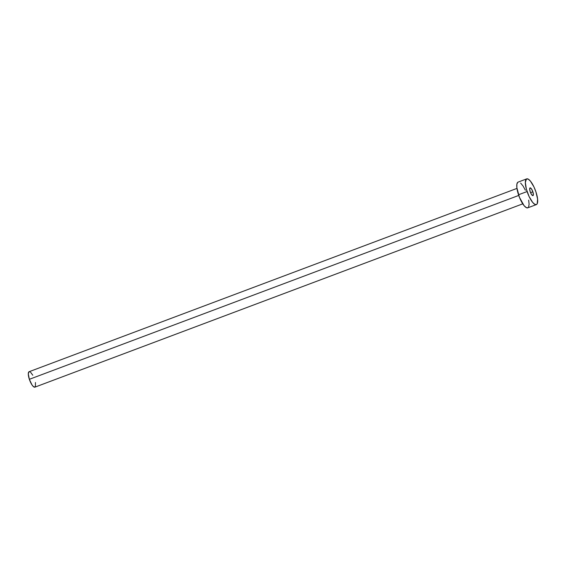 <?xml version="1.0" encoding="UTF-8"?>
<svg xmlns="http://www.w3.org/2000/svg" width="566" height="566" viewBox="0 0 566 566"><rect width="100%" height="100%" fill="white"/><g stroke="black" fill="none" stroke-linecap="round" stroke-linejoin="round"><path stroke-width="0.85" d="M532.854 191.803L530.561 192.659L532.854 191.803L531.552 189.037L530.236 187.855L529.67 188.952L530.193 191.683A4.125 1.231 -110.6 0 1 530.073 187.884A4.125 1.231 -110.6 0 1 532.854 191.803A4.125 1.231 -110.6 0 1 532.974 195.603A4.125 1.231 -110.6 0 1 530.193 191.683L531.495 194.442L532.818 195.624L533.377 194.527L532.854 191.803M516.956 188.407L29.107 371.721A8.242 2.462 69.4 0 0 29.347 379.312L518.732 195.433L29.347 379.312A8.242 2.462 69.4 0 0 34.908 387.151L522.758 203.845M526.691 178.877L518.102 182.111A13.74 4.111 69.4 0 0 518.506 194.768L527.095 191.541L518.506 194.768A13.74 4.111 69.4 0 0 527.767 207.828L536.356 204.602A13.74 4.111 -110.6 0 1 527.095 191.541A13.74 4.111 -110.6 0 1 526.691 178.877A13.74 4.111 -110.6 0 1 535.952 191.945A13.74 4.111 -110.6 0 1 536.356 204.602M528.021 207.701L526.288 207.623L524.052 205.621L519.425 197.293L516.857 187.615L516.892 184.099L517.848 182.238M520.649 183.087L523.019 185.959L525.375 190.204M528.672 200.109L529.111 204.262L528.602 207M535.952 191.945L537.601 199.098L537.198 203.774L536.61 204.475L534.884 204.397L532.641 202.387L529.083 196.508L526.338 189.016L525.347 182.45L526.437 179.012L528.163 179.089L530.406 181.092L533.971 186.971L535.952 191.945M35.057 387.073L33.373 386.564L31.951 384.838L29.347 379.312L28.3 373.857L28.951 371.798L29.991 371.841M30.635 372.308L32.778 375.223M35.446 382.517L35.41 386.656"/></g></svg>
